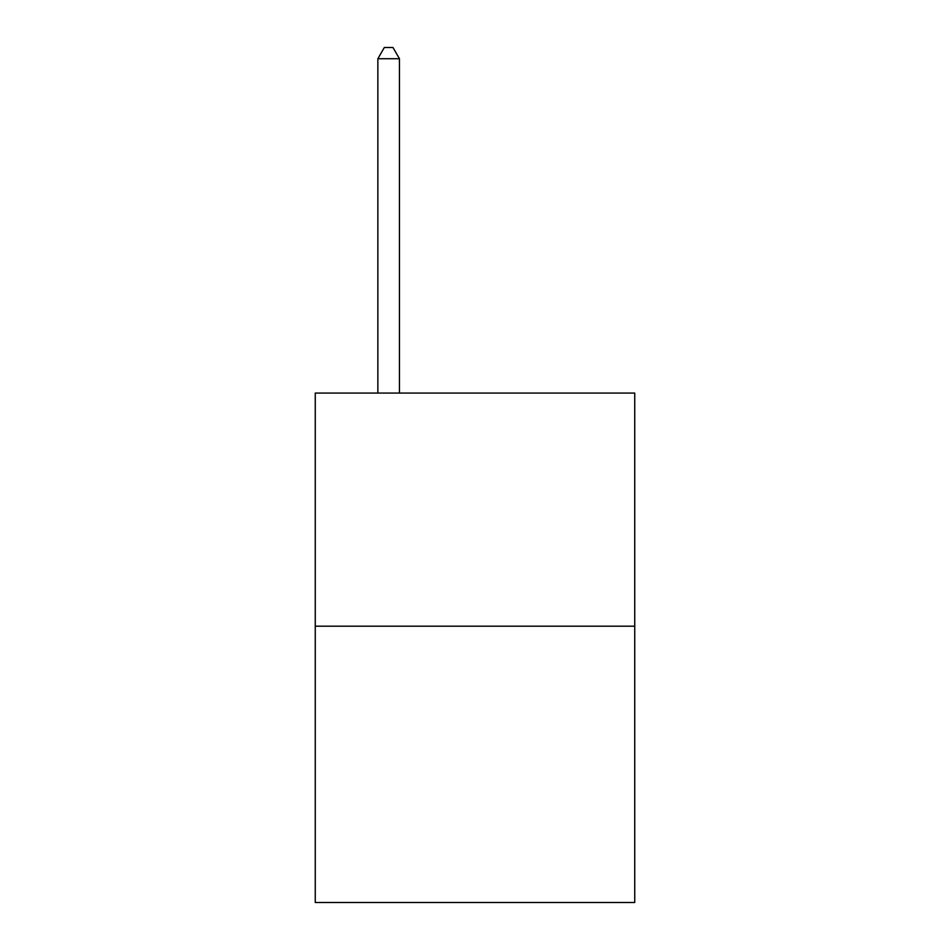 <?xml version="1.0" encoding="UTF-8"?>
<svg xmlns="http://www.w3.org/2000/svg" width="950" height="950" viewBox="0 0 950 950"><rect width="100%" height="100%" fill="white"/><g stroke="black" fill="none" stroke-linecap="round" stroke-linejoin="round"><path stroke-width="1.43" d="M634.742 626.193L634.742 393.062L315.258 393.062L315.258 902.5L634.742 902.5L634.742 626.193L315.258 626.193M399.451 393.062L399.451 58.722L377.863 58.722L377.863 393.062M377.863 58.722L384.334 47.5L392.968 47.5L399.451 58.722"/></g></svg>

